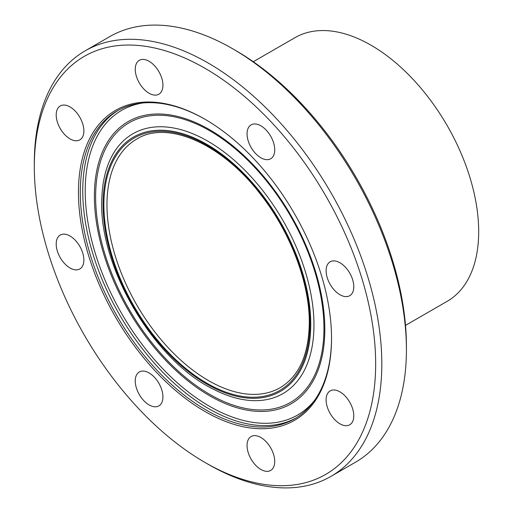 <?xml version="1.0" encoding="UTF-8"?>
<svg xmlns="http://www.w3.org/2000/svg" width="513" height="513" viewBox="0 0 513 513"><rect width="100%" height="100%" fill="white"/><g stroke="black" fill="none" stroke-linecap="round" stroke-linejoin="round"><path stroke-width="0.77" d="M158.876 383.288A19.571 11.299 60 0 1 158.876 405.886A19.571 11.299 60 0 1 139.305 394.587A19.571 11.299 60 0 1 139.305 371.989A19.571 11.299 60 0 1 158.876 383.288M83.876 260.001A19.571 11.299 60 0 1 79.816 268.959A19.571 11.299 60 0 1 64.741 263.714A19.571 11.299 60 0 1 56.199 244.021A19.571 11.299 60 0 1 60.252 235.063A19.571 11.299 60 0 1 75.328 240.302A19.571 11.299 60 0 1 83.876 260.001M79.823 139.863A19.571 11.299 60 0 1 60.252 128.564A19.571 11.299 60 0 1 60.252 105.967A19.571 11.299 60 0 1 79.823 117.265A19.571 11.299 60 0 1 79.823 139.863M149.091 93.251A19.571 11.299 60 0 1 136.304 76.007A19.571 11.299 60 0 1 139.305 60.322A19.571 11.299 60 0 1 149.091 61.291A19.571 11.299 60 0 1 161.877 78.534A19.571 11.299 60 0 1 158.876 94.219A19.571 11.299 60 0 1 149.091 93.251M251.107 147.468A19.571 11.299 60 0 1 251.107 124.871A19.571 11.299 60 0 1 270.678 136.169A19.571 11.299 60 0 1 270.678 158.767A19.571 11.299 60 0 1 251.107 147.468M326.108 270.755A19.571 11.299 60 0 1 330.16 261.797A19.571 11.299 60 0 1 345.243 267.042A19.571 11.299 60 0 1 353.784 286.735A19.571 11.299 60 0 1 349.731 295.693A19.571 11.299 60 0 1 334.649 290.448A19.571 11.299 60 0 1 326.108 270.755M330.16 390.893A19.571 11.299 60 0 1 349.731 402.192A19.571 11.299 60 0 1 349.731 424.79A19.571 11.299 60 0 1 330.16 413.491A19.571 11.299 60 0 1 330.16 390.893M260.893 437.506A19.571 11.299 60 0 1 273.673 454.749A19.571 11.299 60 0 1 270.678 470.434A19.571 11.299 60 0 1 260.893 469.466A19.571 11.299 60 0 1 248.106 452.216A19.571 11.299 60 0 1 251.101 436.537A19.571 11.299 60 0 1 260.893 437.506M406.418 346.16L406.418 349.712L406.418 346.16A241.373 139.356 -120 0 0 235.743 50.543L232.671 48.767A245.721 141.87 60 0 1 406.418 349.712A245.721 141.87 60 0 1 355.528 462.2L330.923 476.404A245.721 141.87 -120 0 0 381.813 363.916A245.721 141.87 -120 0 0 274.558 116.631A245.721 141.87 -120 0 0 85.203 50.8A245.721 141.87 -120 0 0 34.313 163.288L34.313 166.84A241.373 139.356 -120 0 0 204.988 462.457A241.373 139.356 -120 0 0 375.663 363.916A241.373 139.356 -120 0 0 204.988 68.3A241.373 139.356 -120 0 0 34.313 166.84M85.203 50.8L109.808 36.596A245.721 141.87 60 0 1 232.671 48.767M204.988 462.457L208.06 464.233A245.721 141.87 -120 0 0 330.923 476.404M405.514 325.37L447.163 301.323A152.22 87.883 -120 0 0 478.687 231.645A152.22 87.883 -120 0 0 412.24 78.457A152.22 87.883 -120 0 0 294.943 37.68L253.3 61.72M331.539 338.439A178.966 103.325 -120 0 0 204.988 119.253A178.966 103.325 -120 0 0 78.444 192.317A178.966 103.325 -120 0 0 204.988 411.503A178.966 103.325 -120 0 0 331.539 338.439M205.456 119.523A177.658 102.574 -120 0 0 117.086 110.988A177.658 102.574 -120 0 0 117.079 316.13A177.658 102.574 -120 0 0 294.744 418.704A177.658 102.574 -120 0 0 331.533 337.907M118.323 110.295A177.658 102.574 -120 0 0 119.542 314.713A177.658 102.574 -120 0 0 295.963 417.98M142.71 102.991A175.921 101.568 -120 0 0 121.645 313.501A175.921 101.568 -120 0 0 314.475 400.506M324.819 329.231A162.942 94.071 -120 0 0 151.995 114.239A162.942 94.071 -120 0 0 151.995 344.672A162.942 94.071 -120 0 0 324.819 329.231M323.947 328.512A161.448 93.212 -120 0 0 152.714 115.496A161.448 93.212 -120 0 0 152.714 343.813A161.448 93.212 -120 0 0 323.947 328.512M213.953 389.514A150.027 86.62 -120 0 0 313.962 324.953A150.027 86.62 -120 0 0 210.965 143.05A150.027 86.62 -120 0 0 101.972 195.44M310.756 324.222A146.859 84.792 -120 0 0 154.99 130.443A146.859 84.792 -120 0 0 154.99 338.138A146.859 84.792 -120 0 0 310.756 324.222M309.935 323.748A145.692 84.119 -120 0 0 155.401 131.508A145.692 84.119 -120 0 0 155.401 337.548A145.692 84.119 -120 0 0 309.935 323.748M136.689 139.087A143.518 82.862 -120 0 0 136.689 304.812A143.518 82.862 -120 0 0 280.207 387.674C299.105 376.253 308.8 354.65 309.294 322.857C309.596 283.368 290.845 233.351 261.438 195.498C222.693 143.903 167.52 119.721 136.689 139.087M101.965 195.6C96.771 263.413 152.579 360.081 213.908 389.489"/></g></svg>
